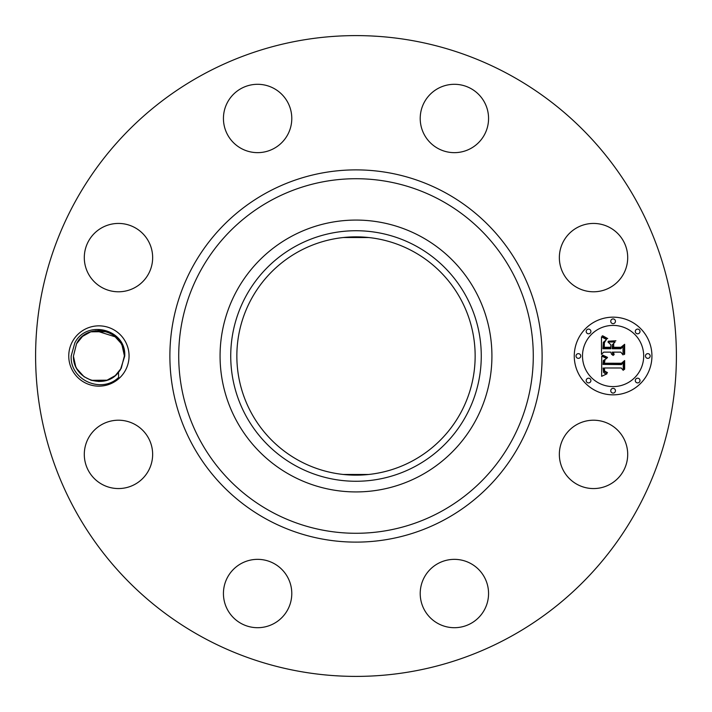 <?xml version="1.0" encoding="UTF-8"?>
<svg xmlns="http://www.w3.org/2000/svg" width="712" height="712" viewBox="0 0 712 712"><rect width="100%" height="100%" fill="white"/><g stroke="black" fill="none" stroke-linecap="round" stroke-linejoin="round"><path stroke-width="1.07" d="M202.395 637.178A320.4 320.4 0 0 1 74.822 202.395A320.4 320.4 0 0 1 509.605 74.822A320.4 320.4 0 0 1 637.178 509.605A320.4 320.4 0 0 1 202.395 637.178M337.452 36.134L331.792 36.517M377.574 36.33L371.148 35.956M385.334 36.944L387.577 37.157M374.548 675.866L380.208 675.483M334.426 675.67L340.852 676.044M326.666 675.056L324.423 674.842M72.446 341.546A30.144 30.144 0 0 1 113.359 329.54A30.144 30.144 0 0 1 125.365 370.454A30.144 30.144 0 0 1 84.452 382.46A30.144 30.144 0 0 1 72.446 341.546M563.53 438.005A34.176 34.176 0 0 1 609.908 424.397A34.176 34.176 0 0 1 623.516 470.774A34.176 34.176 0 0 1 577.138 484.382A34.176 34.176 0 0 1 563.53 438.005M464.01 626.32A34.176 34.176 0 0 1 421.593 603.144A34.176 34.176 0 0 1 444.769 560.736A34.176 34.176 0 0 1 487.177 583.902A34.176 34.176 0 0 1 464.01 626.32M241.226 623.516A34.176 34.176 0 0 1 227.618 577.138A34.176 34.176 0 0 1 273.995 563.53A34.176 34.176 0 0 1 287.603 609.908A34.176 34.176 0 0 1 241.226 623.516M85.68 464.01A34.176 34.176 0 0 1 108.856 421.593A34.176 34.176 0 0 1 151.264 444.769A34.176 34.176 0 0 1 128.098 487.177A34.176 34.176 0 0 1 85.68 464.01M88.484 241.226A34.176 34.176 0 0 1 134.862 227.618A34.176 34.176 0 0 1 148.47 273.995A34.176 34.176 0 0 1 102.092 287.603A34.176 34.176 0 0 1 88.484 241.226M247.99 85.68A34.176 34.176 0 0 1 290.407 108.856A34.176 34.176 0 0 1 267.231 151.264A34.176 34.176 0 0 1 224.823 128.098A34.176 34.176 0 0 1 247.99 85.68M470.774 88.484A34.176 34.176 0 0 1 484.382 134.862A34.176 34.176 0 0 1 438.005 148.47A34.176 34.176 0 0 1 424.397 102.092A34.176 34.176 0 0 1 470.774 88.484M626.32 247.99A34.176 34.176 0 0 1 603.144 290.407A34.176 34.176 0 0 1 560.736 267.231A34.176 34.176 0 0 1 583.902 224.823A34.176 34.176 0 0 1 626.32 247.99M613.094 317.16A38.84 38.84 0 0 1 651.934 356A38.84 38.84 0 0 1 613.094 394.84A38.84 38.84 0 0 1 574.264 356A38.84 38.84 0 0 1 613.094 317.16M120.488 369.555L124.725 356.151C126.611 329.442 86.989 318.887 74.831 342.855L71.182 355.938C69.758 379.968 101.522 394.172 118.655 377.413L118.477 372.332A25.49 25.49 0 0 0 120.488 369.555M115.976 337.07L95.817 330.697M91.777 331.525L89.036 332.504M124.734 355.849L124.395 355.822C124.974 329.442 86.962 321.45 76.531 343.78L73.416 356.178C72.909 379.968 105.296 390.221 118.477 372.332M76.647 343.576L82.325 336.642L76.531 343.78L73.416 356.169L75.703 366.564L73.416 356.169L75.703 366.564L73.416 356.169L75.703 366.564L73.416 356.169L75.703 366.564L73.416 356.169L75.703 366.564L73.416 356.169L76.531 343.78L73.416 356.169L75.703 366.564L76.896 368.861L84.069 376.728L76.896 368.861M91.35 380.342L98.826 381.49L91.35 380.342L106.764 380.244M99.226 381.49L106.969 380.181L91.287 380.324L106.969 380.181L91.385 380.35L106.969 380.181L99.226 381.49M413.12 251.434A119.153 119.153 0 0 1 460.566 413.12A119.153 119.153 0 0 1 298.88 460.566A119.153 119.153 0 0 1 251.434 298.88A119.153 119.153 0 0 1 413.12 251.434M343.22 474.459L368.531 474.486M368.78 474.459L367.036 474.637M362.444 474.975L343.469 474.486M343.22 237.541L344.964 237.363M349.556 237.025L368.531 237.514M368.78 237.541L343.469 237.514M121.271 368.22L124.395 355.831L122.099 345.445L124.395 355.831L121.271 368.22L115.46 375.384M421.166 236.713A135.93 135.93 0 0 1 421.166 475.287A135.93 135.93 0 0 1 220.07 356A135.93 135.93 0 0 1 421.166 236.713M613.094 386.598A30.598 30.598 0 0 0 643.692 356A30.598 30.598 0 0 0 613.094 325.402A30.598 30.598 0 0 0 582.496 356A30.598 30.598 0 0 0 613.094 386.598M578.375 358.35A2.35 2.35 0 0 0 580.734 356A2.35 2.35 0 0 0 578.375 353.65A2.35 2.35 0 0 0 576.026 356A2.35 2.35 0 0 0 578.375 358.35M613.094 323.64A2.35 2.35 0 0 0 615.453 321.281A2.35 2.35 0 0 0 613.094 318.932A2.35 2.35 0 0 0 610.745 321.281A2.35 2.35 0 0 0 613.094 323.64M588.548 333.803A2.35 2.35 0 0 0 590.898 331.454A2.35 2.35 0 0 0 588.548 329.095A2.35 2.35 0 0 0 586.198 331.454A2.35 2.35 0 0 0 588.548 333.803M647.813 358.35A2.35 2.35 0 0 0 650.172 356A2.35 2.35 0 0 0 647.813 353.65A2.35 2.35 0 0 0 645.464 356A2.35 2.35 0 0 0 647.813 358.35M637.649 333.803A2.35 2.35 0 0 0 639.999 331.454A2.35 2.35 0 0 0 637.649 329.095A2.35 2.35 0 0 0 635.291 331.454A2.35 2.35 0 0 0 637.649 333.803M613.094 388.36A2.35 2.35 0 0 0 610.745 390.719A2.35 2.35 0 0 0 613.094 393.068A2.35 2.35 0 0 0 615.453 390.719A2.35 2.35 0 0 0 613.094 388.36M588.548 378.197A2.35 2.35 0 0 0 586.198 380.546A2.35 2.35 0 0 0 588.548 382.905A2.35 2.35 0 0 0 590.898 380.546A2.35 2.35 0 0 0 588.548 378.197M637.649 378.197A2.35 2.35 0 0 0 635.291 380.546A2.35 2.35 0 0 0 637.649 382.905A2.35 2.35 0 0 0 639.999 380.546A2.35 2.35 0 0 0 637.649 378.197M124.395 355.831L122.099 345.436L124.395 355.831L122.099 345.445L120.906 343.139L113.742 335.281L120.906 343.131L113.742 335.281M98.977 330.51L106.453 331.659L90.842 331.819L106.453 331.659L92.622 331.294M295.943 246.067A125.267 125.267 0 0 1 465.933 295.943A125.267 125.267 0 0 1 416.057 465.933A125.267 125.267 0 0 1 246.067 416.057A125.267 125.267 0 0 1 295.943 246.067M84.052 376.71L91.181 380.288M107.218 380.092L115.032 375.74M601.72 356.116L606.624 358.447L603.42 360.503L603.002 364.411L621.407 364.606L623.249 362.604L623.249 370.365L621.264 367.988L604.381 367.988L604.702 371.148L607.469 372.554L607.087 372.946L604.55 371.789L603.936 368.175L603.108 367.988L603.58 372.358L604.808 373.426L606.909 373.862L601.649 376.319L601.72 356.116M602.868 355.155L607.505 357.38L607.354 357.825L603.331 356.053L602.308 355.341L602.868 355.155M605.031 359.72L604.39 363.236L621.451 363.253L624.647 360.557L624.647 369.225L624.184 369.617L624.184 361.491L621.594 363.761L603.909 363.761L604.105 360.655L605.031 359.72M601.48 336.812L606.571 339.597L603.34 342.303L602.886 348.738L610.834 348.738L610.834 347.705L603.821 347.705L604.043 342.623L605.556 340.647L604.372 342.89L604.274 347.278L610.834 347.278L610.834 344.715L607.959 342L615.07 342L612.258 344.857L612.258 348.738L620.811 348.738L623.018 346.566L623.018 354.905L620.811 352.137L613.513 352.137L614.136 354.745L613.05 352.137L612.258 352.137L613.237 355.493L611.537 354.273L610.834 352.137L603.669 352.137L601.48 354.425L601.48 336.812M603.073 335.984L607.71 338.574L605.351 338.129L602.227 335.824L603.073 335.984M615.889 340.763L608.297 341.208L615.889 340.763M613.682 347.278L620.944 347.278L624.647 344.297L624.647 354.122L624.184 354.549L624.184 345.249L621.149 347.705L613.219 347.705L613.682 343.798L613.682 347.278M113.76 335.29L106.622 331.712L113.76 335.29M90.602 331.899L82.797 336.251L90.602 331.899M122.099 345.436L120.906 343.139M98.576 330.51L91.047 331.756L106.435 331.65L90.842 331.819L106.462 331.659L90.842 331.819M106.497 331.667L90.86 331.819M91.403 380.359L106.96 380.181L91.403 380.359M73.416 356.169L75.703 366.564M91.287 380.324L106.969 380.181M266.769 519.333A186.117 186.117 0 0 1 192.667 266.769A186.117 186.117 0 0 1 445.231 192.667A186.117 186.117 0 0 1 519.333 445.231A186.117 186.117 0 0 1 266.769 519.333M440.995 200.419A177.288 177.288 0 0 1 511.581 440.995A177.288 177.288 0 0 1 271.005 511.581A177.288 177.288 0 0 1 200.419 271.005A177.288 177.288 0 0 1 440.995 200.419"/></g></svg>
